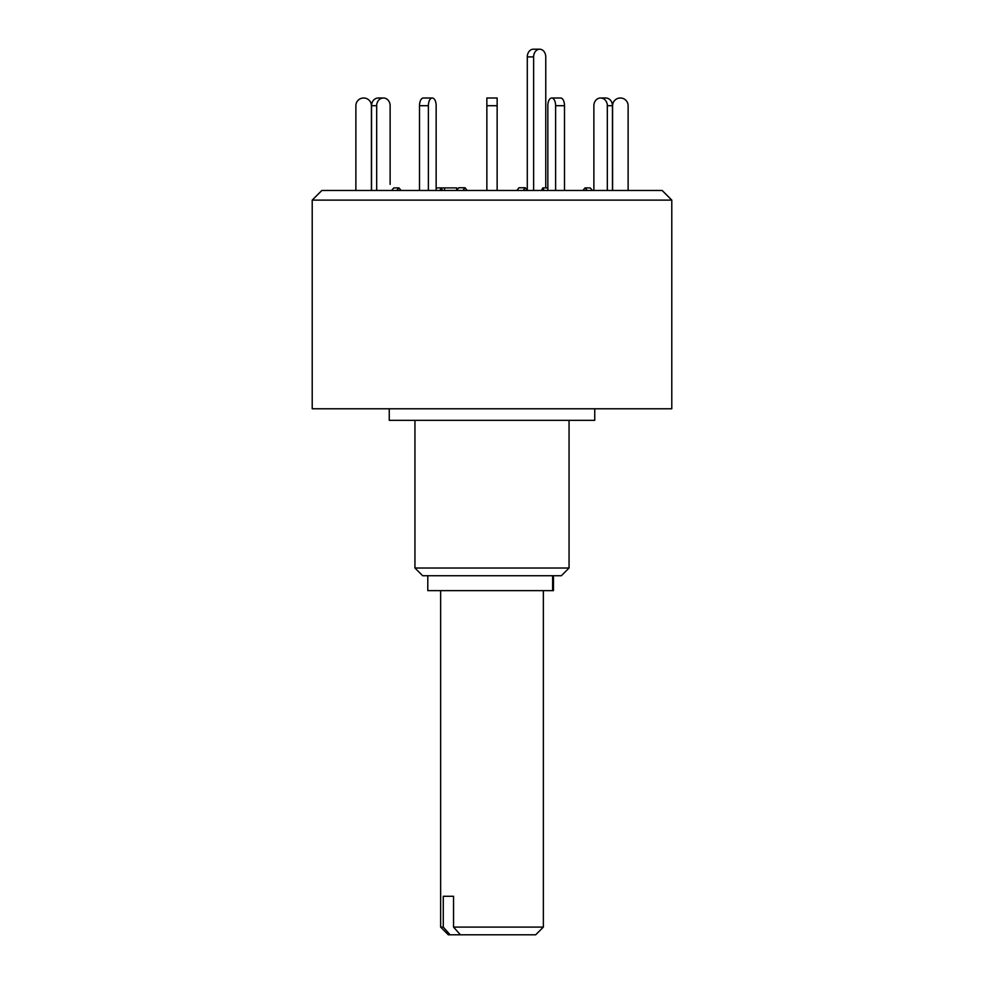 <?xml version="1.0" encoding="UTF-8"?>
<svg xmlns="http://www.w3.org/2000/svg" width="984" height="984" viewBox="0 0 984 984"><rect width="100%" height="100%" fill="white"/><g stroke="black" fill="none" stroke-linecap="round" stroke-linejoin="round"><path stroke-width="1.48" d="M423.341 98.006L432.234 98.006A7.7 3.85 90 0 0 428.384 105.706L419.492 105.706A7.7 3.85 -90 0 1 423.341 98.006L432.296 98.006A7.7 3.85 90 0 1 436.158 105.706A7.7 3.85 90 0 0 432.296 98.006L432.234 98.006M436.146 190.465L436.158 105.706L436.146 187.895L456.711 187.895L456.711 190.465M539.687 49.2A7.7 6.076 90 0 0 533.623 56.9L527.289 56.9A7.7 6.076 -90 0 1 533.365 49.2L539.687 49.2A7.7 6.076 90 0 1 545.763 56.9L545.763 187.895M527.289 56.9L527.289 190.306M527.424 190.465L525.284 187.76L518.962 187.76L516.821 190.465M533.623 190.465L533.623 56.9M525.284 187.76L523.144 190.465M456.711 190.306L458.716 187.76L465.038 187.76L462.898 190.465M467.179 190.465L465.038 187.76M444.559 190.465L444.559 187.895M378.213 98.006L383.354 98.006A7.7 6.679 90 0 0 376.675 105.706L371.546 105.706A7.7 6.679 -90 0 1 378.213 98.006L383.465 98.006A7.7 6.679 90 0 1 390.131 105.706A7.7 6.679 90 0 0 383.465 98.006L383.354 98.006M396.7 190.465L398.926 187.895L401.14 190.465L398.926 187.895L393.784 187.895L391.558 190.465M390.131 184.365L390.131 105.706L390.131 184.365M355.876 190.465L355.876 105.706A7.7 7.7 0 0 1 363.576 98.006L363.699 98.006A7.7 7.7 0 0 1 371.411 105.706L371.398 190.465M376.675 190.465L376.675 105.706M371.546 190.465L371.546 105.706M428.384 190.465L428.384 105.706M419.492 190.465L419.492 105.706M439.946 190.465L441.226 187.895L442.505 190.465M497.141 105.706L497.141 190.465L497.141 105.706L486.859 105.706L486.859 98.006L497.141 98.006L497.141 105.706L497.141 98.006M486.859 190.465L486.859 105.706M564.509 105.706L564.509 190.465L564.509 105.706A7.7 3.85 90 0 0 560.659 98.006A7.7 3.85 90 0 1 564.509 105.706L555.616 105.706A7.7 3.85 -90 0 0 551.766 98.006L560.597 98.006M555.616 190.465L555.616 105.706M551.766 98.006L551.704 98.006A7.7 3.85 -90 0 0 547.842 105.706L547.854 190.465M544.054 190.465L542.774 187.895L547.854 187.895M541.495 190.465L542.774 187.895M612.454 105.706L612.454 190.465L612.454 105.706A7.7 6.679 90 0 0 605.787 98.006A7.7 6.679 90 0 1 612.454 105.706L607.325 105.706A7.7 6.679 -90 0 0 600.646 98.006L605.787 98.006M607.325 190.465L607.325 105.706M600.646 98.006L600.535 98.006A7.7 6.679 -90 0 0 593.869 105.706L593.881 190.465M587.3 190.465L585.074 187.895L590.216 187.895L592.442 190.465L590.216 187.895M582.86 190.465L585.074 187.895M628.124 190.465L628.124 105.706A7.7 7.7 0 0 0 620.424 98.006L620.301 98.006A7.7 7.7 0 0 0 612.589 105.706L612.601 190.465M543.365 927.1L535.665 934.8L460.389 934.8L453.55 927.1L543.365 927.1L543.365 590.634M440.635 927.1L443.28 927.1L450.106 934.8L448.335 934.8L440.635 927.1L440.635 590.634M450.106 934.8L460.389 934.8M443.28 896.276L453.55 896.276L443.28 896.276L443.28 927.1M453.55 896.276L453.55 927.1M553.475 575.726L553.475 590.634L427.794 590.634L427.794 575.726M671.789 408.778L312.211 408.778L312.211 200.121L671.789 200.121L671.789 408.778M594.742 408.778L594.742 420.34L389.258 420.34L389.258 408.778M569.059 568.026L561.347 575.726L422.653 575.726L414.941 568.026L569.059 568.026L569.059 420.34M671.789 200.121L662.146 190.465L321.854 190.465L312.211 200.121M552.614 590.634L552.614 575.726M414.941 568.026L414.941 420.34"/></g></svg>
